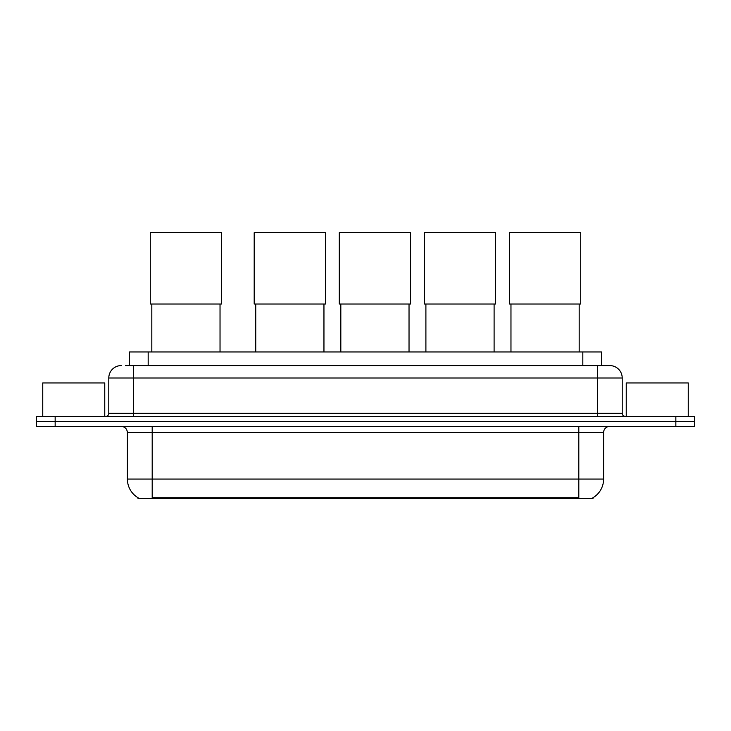 <?xml version="1.0" encoding="UTF-8"?>
<svg xmlns="http://www.w3.org/2000/svg" width="731" height="731" viewBox="0 0 731 731"><rect width="100%" height="100%" fill="white"/><g stroke="black" fill="none" stroke-linecap="round" stroke-linejoin="round"><path stroke-width="1.1" d="M125.531 365.591L133.59 365.591L125.531 365.591L129.57 365.591L129.57 351.949L601.43 351.949L601.43 365.591M593.069 497.683L593.069 498.286L137.931 498.286L137.931 497.683M138.113 497.793A21.702 21.702 0 0 1 127.395 479.07L152.194 479.07L152.194 497.793L578.806 497.793L578.806 479.07L603.605 479.07L603.605 432.56A6.204 6.204 0 0 1 609.809 426.365M127.395 479.07L127.395 432.56C127.02 428.795 124.955 426.73 121.191 426.365M592.887 497.793A21.702 21.702 0 0 0 603.605 479.07M55.154 416.442L694.45 416.442L694.45 421.403L36.55 421.403L36.55 426.365L55.154 426.365L55.154 421.403L36.55 421.403L36.55 416.442L55.154 416.442L55.154 421.403L694.45 421.403L694.45 426.365L55.154 426.365M121.191 365.591A12.4 12.4 0 0 0 108.791 377.991L108.791 413.335A3.098 3.098 0 0 1 105.684 416.442M609.809 365.591L597.41 365.591L609.809 365.591A12.4 12.4 0 0 1 622.209 377.991L622.209 413.335C622.392 415.226 623.424 416.259 625.316 416.442M622.209 377.991L133.59 377.991L133.59 365.591L597.41 365.591L597.41 413.335L622.209 413.335M104.761 416.442L104.761 382.953L42.754 382.953L42.754 416.442M688.246 416.442L688.246 382.953L626.239 382.953L626.239 416.442M151.82 304.023L151.82 351.949M220.031 304.023L220.031 351.949M150.275 232.714L221.584 232.714L221.584 304.023L150.275 304.023L150.275 232.714M255.749 304.023L255.749 351.949M323.952 304.023L323.952 351.949M254.196 232.714L325.505 232.714L325.505 304.023L254.196 304.023L254.196 232.714M340.82 304.023L340.82 351.949M409.031 304.023L409.031 351.949M339.275 232.714L410.575 232.714L410.575 304.023L339.275 304.023L339.275 232.714M425.899 304.023L425.899 351.949M494.101 304.023L494.101 351.949M424.345 232.714L495.655 232.714L495.655 304.023L424.345 304.023L424.345 232.714M510.969 304.023L510.969 351.949M579.18 304.023L579.18 351.949M509.416 232.714L580.725 232.714L580.725 304.023L509.416 304.023L509.416 232.714M576.33 498.286L576.33 497.683M154.67 498.286L154.67 497.683M148.174 365.591L148.174 351.949M582.826 365.591L582.826 351.949M578.806 426.365L578.806 432.56L127.395 432.56M603.605 432.56L578.806 432.56L578.806 479.07L152.194 479.07L152.194 426.365M675.846 426.365L675.846 416.442M133.59 416.442L133.59 377.991L108.791 377.991M108.791 413.335L597.41 413.335L597.41 416.442"/></g></svg>
